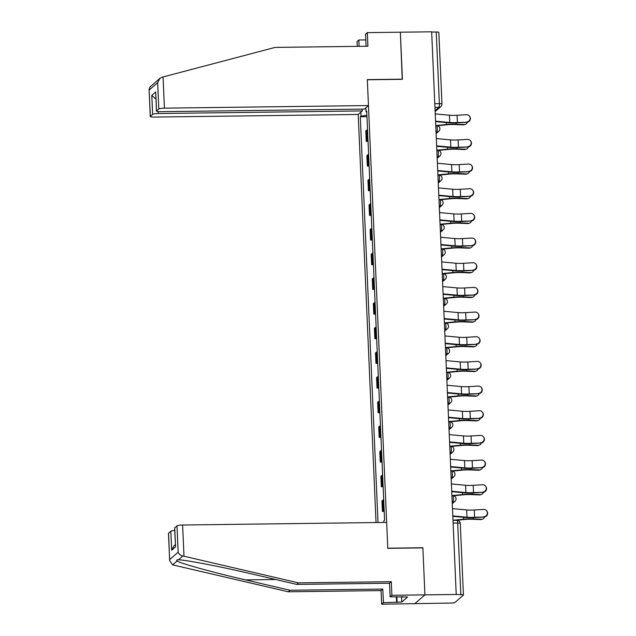<?xml version="1.0" encoding="UTF-8"?>
<svg xmlns="http://www.w3.org/2000/svg" width="636" height="636" viewBox="0 0 636 636"><rect width="100%" height="100%" fill="white"/><g stroke="black" fill="none" stroke-linecap="round" stroke-linejoin="round"><path stroke-width="0.95" d="M169.661 560.602L168.468 533.358A4.81 0.755 -2.5 0 1 168.556 533.207L169.661 560.602L172.626 564.855L173.739 565.142L288.235 591.782L381.051 590.598L381.64 604.2L451.163 603.055A3.204 0.501 177.5 0 0 454.907 602.499L463.358 595.145A3.204 0.501 177.5 0 0 463.413 595.042A3.204 0.501 177.5 0 0 460.806 594.668L457.682 523.03A3.204 0.612 -90.7 0 0 457.038 520.343L452.999 520.391M158.157 111.618L158.237 113.534L362.274 110.926L358.211 114.464L376.035 522.546M401.586 596.671L401.817 602.022L407.581 597.005L390.122 596.822L391.887 595.288L424.928 594.867L414.68 603.779L424.928 594.867L456.227 594.469L431.661 31.8L400.354 32.198L402.222 79.325M174.733 527.832L175.568 546.809L174.654 527.975A4.81 0.755 -2.5 0 1 174.733 527.832L177.007 525.853A4.81 0.755 -2.5 0 1 182.619 525.018L386.656 522.41L387.793 548.343L422.876 547.898L424.928 594.867L422.868 547.739L387.785 548.192L367.33 79.77L402.413 79.325L400.354 32.198L367.322 32.619L365.557 34.153L366.09 46.245M456.227 594.469L460.806 594.668M431.677 32.054L436.24 31.999A3.204 0.501 -2.5 0 1 438.848 32.38L441.972 104.018A3.204 0.501 177.5 0 0 439.373 103.636L436.24 31.999M367.529 129.744A7.37 1.153 177.5 0 0 366.71 130.134L365.795 130.921L366.249 141.359L367.163 140.572A7.37 1.153 -2.5 0 1 367.99 140.182M368.037 141.335L366.249 141.359M368.61 154.413A7.37 1.153 177.5 0 0 367.783 154.802L366.877 155.589L367.33 166.028L368.244 165.241A7.37 1.153 -2.5 0 1 369.063 164.851M369.111 166.012L367.33 166.028M369.683 179.082A7.37 1.153 177.5 0 0 368.864 179.471L367.95 180.266L368.403 190.705L369.317 189.91A7.37 1.153 -2.5 0 1 370.144 189.52M370.192 190.681L368.403 190.705M370.764 203.751A7.37 1.153 177.5 0 0 369.937 204.14L369.031 204.935L369.484 215.373L370.39 214.578A7.37 1.153 -2.5 0 1 371.217 214.189M371.265 215.35L369.484 215.373M371.837 228.419A7.37 1.153 177.5 0 0 371.019 228.809L370.104 229.604L370.557 240.042L371.472 239.247A7.37 1.153 -2.5 0 1 372.299 238.858M372.346 240.018L370.557 240.042M372.919 253.096A7.37 1.153 177.5 0 0 372.092 253.478L371.185 254.273L371.639 264.711L372.545 263.916A7.37 1.153 -2.5 0 1 373.372 263.527M373.419 264.687L371.639 264.711M373.992 277.765A7.37 1.153 177.5 0 0 373.173 278.155L372.259 278.942L372.712 289.38L373.626 288.585A7.37 1.153 -2.5 0 1 374.453 288.203M374.501 289.356L372.712 289.38M375.073 302.434A7.37 1.153 177.5 0 0 374.246 302.823L373.34 303.611L373.793 314.049L374.699 313.262A7.37 1.153 -2.5 0 1 375.526 312.872M375.574 314.025L373.793 314.049M376.146 327.103A7.37 1.153 177.5 0 0 375.327 327.492L374.413 328.287L374.866 338.718L375.781 337.931A7.37 1.153 -2.5 0 1 376.607 337.541M376.655 338.702L374.866 338.718M377.228 351.772A7.37 1.153 177.5 0 0 376.401 352.161L375.494 352.956L375.948 363.395L376.854 362.6A7.37 1.153 -2.5 0 1 377.681 362.21M377.728 363.371L375.948 363.395M378.301 376.44A7.37 1.153 177.5 0 0 377.482 376.83L376.568 377.625L377.021 388.063L377.935 387.268A7.37 1.153 -2.5 0 1 378.762 386.879M378.81 388.04L377.021 388.063M379.382 401.109A7.37 1.153 177.5 0 0 378.555 401.499L377.641 402.294L378.102 412.732L379.008 411.937A7.37 1.153 -2.5 0 1 379.835 411.548M379.883 412.708L378.102 412.732M380.455 425.786A7.37 1.153 177.5 0 0 379.636 426.168L378.722 426.963L379.175 437.401L380.09 436.606A7.37 1.153 -2.5 0 1 380.908 436.224M380.964 437.377L379.175 437.401M381.536 450.455A7.37 1.153 177.5 0 0 380.71 450.845L379.795 451.632L380.256 462.07L381.163 461.283A7.37 1.153 -2.5 0 1 381.99 460.893M382.037 462.046L380.256 462.07M382.61 475.124A7.37 1.153 177.5 0 0 381.791 475.513L380.877 476.3L381.33 486.739L382.244 485.952A7.37 1.153 -2.5 0 1 383.063 485.562M383.118 486.715L381.33 486.739M383.691 499.793A7.37 1.153 177.5 0 0 382.864 500.182L381.95 500.977L382.411 511.416L383.317 510.621A7.37 1.153 -2.5 0 1 384.144 510.231M384.192 511.392L382.411 511.416M365.843 107.826L366.018 111.777L366.749 111.912M383.945 522.442L383.874 520.733L384.573 520.121L366.718 111.165L366.018 111.777M366.9 115.259L361.002 116.142L360.302 116.754L378.015 522.522M361.002 116.142L360.827 112.19M366.964 116.666L360.302 116.754M466.665 121.977A3.689 3.617 -37 0 0 469.448 116.118A3.689 3.617 -37 0 0 466.347 114.703L457.061 115.267L457.379 122.541L466.904 122.295L457.618 122.859A12.02 1.884 -2.5 0 1 448.396 122.804L435.581 121.611M469.448 116.118L469.686 116.436A3.689 3.617 143 0 1 466.904 122.295M435.565 121.174L449.755 122.494A9.938 1.558 177.5 0 0 457.379 122.541M435.247 113.9L449.437 115.219A9.938 1.558 177.5 0 0 457.061 115.267M465.337 124.394L464.36 124.728A3.689 3.204 -108.6 0 1 463.342 124.871L464.32 124.537A3.689 3.204 71.4 0 0 465.337 124.394A3.689 3.204 71.4 0 0 467.277 122.247M437.361 125.729L447.14 124.775A9.938 1.558 -2.5 0 1 455.09 124.529L463.342 124.871M464.32 124.537L456.068 124.203A12.02 1.884 177.5 0 0 446.448 124.497L435.755 125.538M467.738 146.646A3.689 3.617 -37 0 0 470.529 140.794A3.689 3.617 -37 0 0 467.428 139.371L458.135 139.936L458.453 147.21L467.977 146.964L458.691 147.528A12.02 1.884 -2.5 0 1 449.469 147.472L436.662 146.28M470.529 140.794L470.767 141.105A3.689 3.617 143 0 1 467.977 146.964M436.646 145.843L450.837 147.162A9.938 1.558 177.5 0 0 458.453 147.21M436.328 138.569L450.519 139.888A9.938 1.558 177.5 0 0 458.135 139.936M468.819 171.315A3.689 3.617 -37 0 0 471.602 165.463A3.689 3.617 -37 0 0 468.501 164.04L459.216 164.605L459.534 171.879L469.058 171.633L459.772 172.197A12.02 1.884 -2.5 0 1 450.55 172.141L437.735 170.949M471.602 165.463L471.84 165.773A3.689 3.617 143 0 1 469.058 171.633M437.719 170.512L451.91 171.839A9.938 1.558 177.5 0 0 459.534 171.879M437.401 163.237L451.592 164.565A9.938 1.558 177.5 0 0 459.216 164.605M365.811 39.909L358.839 39.996L359.117 46.333M358.839 39.996L357.074 41.531L357.289 46.356M368.459 105.552L164.422 108.152A4.81 0.755 177.5 0 0 158.809 108.995L156.536 110.966A4.81 0.755 177.5 0 0 156.448 111.117A4.81 0.755 177.5 0 0 160.359 111.69L364.396 109.082L368.459 105.552L367.33 79.619L402.405 79.166M158.809 108.995L157.656 82.664L159.914 78.371L161.918 77.258L275.102 47.406L367.918 46.221L367.322 32.619M158.237 113.534A4.81 0.755 177.5 0 0 152.624 114.369L150.35 116.348A4.81 0.755 177.5 0 0 150.271 116.499A4.81 0.755 177.5 0 0 154.174 117.064L358.211 114.464M362.194 109.114L362.274 110.926M156.448 111.117L155.709 91.989L156.536 110.966M152.624 114.369L151.797 95.392L155.923 99.081M159.914 78.371L150.072 86.933L149.078 89.247L150.35 116.348M182.619 525.018L183.987 556.23L182.818 555.991C180.417 555.419 178.859 554.147 178.16 552.183L177.007 525.853M390.122 596.822L389.534 583.22L296.718 584.405L252.238 574.054C220.732 566.62 183.979 559.561 178.374 559.855L177.881 559.855M296.718 584.405L298.475 582.87L391.291 581.686L391.887 595.288M183.987 556.23L298.475 582.87M389.534 583.22L391.291 581.686M168.556 533.207L170.822 531.235A4.81 0.755 -2.5 0 1 174.765 530.464M401.817 602.022L383.405 602.666L381.64 604.2M381.051 590.598L382.808 589.063L383.405 602.666M288.235 591.782L289.992 590.248L382.808 589.063M182.818 555.991L178.374 559.855C176.649 559.807 176.212 560.189 177.07 560.992C179.765 563.218 213.823 572.631 245.512 579.905L289.992 590.248M396.618 602.499L396.371 596.743M402.858 597.069L402.842 596.655M396.864 596.735L397.095 602.085M175.377 544.639L173.906 545.919L171.648 550.212L170.822 531.235M466.419 149.062L465.433 149.396A3.689 3.204 -108.6 0 1 464.415 149.54L465.393 149.214A3.689 3.204 71.4 0 0 466.419 149.062A3.689 3.204 71.4 0 0 468.35 146.924M438.442 150.398L448.213 149.444A9.938 1.558 -2.5 0 1 456.163 149.198L464.415 149.54M465.393 149.214L457.149 148.872A12.02 1.884 177.5 0 0 447.521 149.166L436.837 150.207M467.492 173.739L466.514 174.065A3.689 3.204 -108.6 0 1 465.496 174.208L466.474 173.882A3.689 3.204 71.4 0 0 467.492 173.739A3.689 3.204 71.4 0 0 469.432 171.593M439.516 175.067L449.294 174.113A9.938 1.558 -2.5 0 1 457.244 173.874L465.496 174.208M466.474 173.882L458.222 173.541A12.02 1.884 177.5 0 0 448.603 173.835L437.91 174.876M469.893 195.991A3.689 3.617 -37 0 0 472.683 190.132A3.689 3.617 -37 0 0 469.575 188.717L460.289 189.274L460.607 196.548L470.131 196.301L460.846 196.866A12.02 1.884 -2.5 0 1 451.624 196.81L438.816 195.618M472.683 190.132L472.922 190.442A3.689 3.617 143 0 1 470.131 196.301M438.8 195.188L452.991 196.508A9.938 1.558 177.5 0 0 460.607 196.548M438.482 187.914L452.673 189.234A9.938 1.558 177.5 0 0 460.289 189.274M470.974 220.66A3.689 3.617 -37 0 0 473.756 214.801A3.689 3.617 -37 0 0 470.656 213.386L461.37 213.95L461.688 221.225L471.212 220.97L461.927 221.535A12.02 1.884 -2.5 0 1 452.705 221.479L439.889 220.287M473.756 214.801L473.995 215.119A3.689 3.617 143 0 1 471.212 220.97M439.873 219.857L454.064 221.177A9.938 1.558 177.5 0 0 461.688 221.225M439.555 212.583L453.746 213.903A9.938 1.558 177.5 0 0 461.37 213.95M472.047 245.329A3.689 3.617 -37 0 0 474.838 239.47A3.689 3.617 -37 0 0 471.729 238.055L462.444 238.619L462.762 245.894L472.286 245.639L463 246.204A12.02 1.884 -2.5 0 1 453.778 246.156L440.971 244.955M474.838 239.47L475.076 239.788A3.689 3.617 143 0 1 472.286 245.639M440.947 244.526L455.145 245.846A9.938 1.558 177.5 0 0 462.762 245.894M440.637 237.252L454.827 238.572A9.938 1.558 177.5 0 0 462.444 238.619M468.573 198.408L467.587 198.734A3.689 3.204 -108.6 0 1 466.57 198.877L467.547 198.551A3.689 3.204 71.4 0 0 468.573 198.408A3.689 3.204 71.4 0 0 470.505 196.262M440.597 199.736L450.368 198.782A9.938 1.558 -2.5 0 1 458.317 198.543L466.57 198.877M467.547 198.551L459.303 198.209A12.02 1.884 177.5 0 0 449.676 198.504L438.983 199.553M469.646 223.077L468.668 223.403A3.689 3.204 -108.6 0 1 467.651 223.554L468.629 223.22A3.689 3.204 71.4 0 0 469.646 223.077A3.689 3.204 71.4 0 0 471.586 220.93M441.67 224.413L451.449 223.459A9.938 1.558 -2.5 0 1 459.399 223.212L467.651 223.554M468.629 223.22L460.377 222.878A12.02 1.884 177.5 0 0 450.757 223.172L440.064 224.222M470.727 247.746L469.742 248.08A3.689 3.204 -108.6 0 1 468.724 248.223L469.702 247.889A3.689 3.204 71.4 0 0 470.727 247.746A3.689 3.204 71.4 0 0 472.659 245.599M442.751 249.081L452.522 248.127A9.938 1.558 -2.5 0 1 460.472 247.881L468.724 248.223M469.702 247.889L461.45 247.555A12.02 1.884 177.5 0 0 451.83 247.849L441.138 248.891M473.128 269.998A3.689 3.617 -37 0 0 475.911 264.139A3.689 3.617 -37 0 0 472.81 262.724L463.525 263.288L463.843 270.562L473.367 270.316L464.081 270.872A12.02 1.884 -2.5 0 1 454.859 270.825L442.044 269.632M475.911 264.139L476.149 264.457A3.689 3.617 143 0 1 473.367 270.316M442.028 269.195L456.219 270.515A9.938 1.558 177.5 0 0 463.843 270.562M441.71 261.921L455.901 263.24A9.938 1.558 177.5 0 0 463.525 263.288M471.801 272.415L470.823 272.749A3.689 3.204 -108.6 0 1 469.805 272.892L470.783 272.558A3.689 3.204 71.4 0 0 471.801 272.415A3.689 3.204 71.4 0 0 473.74 270.268M443.825 273.75L453.603 272.796A9.938 1.558 -2.5 0 1 461.553 272.55L469.805 272.892M470.783 272.558L462.531 272.224A12.02 1.884 177.5 0 0 452.912 272.518L442.219 273.56M474.202 294.667A3.689 3.617 -37 0 0 476.992 288.816A3.689 3.617 -37 0 0 473.884 287.393L464.598 287.957L464.916 295.231L474.44 294.985L465.155 295.549A12.02 1.884 -2.5 0 1 455.933 295.494L443.125 294.301M476.992 288.816L477.223 289.126A3.689 3.617 143 0 1 474.44 294.985M443.101 293.864L457.292 295.184A9.938 1.558 177.5 0 0 464.916 295.231M442.791 286.59L456.982 287.909A9.938 1.558 177.5 0 0 464.598 287.957M472.882 297.084L471.896 297.417A3.689 3.204 -108.6 0 1 470.878 297.561L471.856 297.227A3.689 3.204 71.4 0 0 472.882 297.084A3.689 3.204 71.4 0 0 474.814 294.945M444.906 298.419L454.676 297.465A9.938 1.558 -2.5 0 1 462.626 297.219L470.878 297.561M471.856 297.227L463.604 296.893A12.02 1.884 177.5 0 0 453.985 297.187L443.292 298.228M475.283 319.336A3.689 3.617 -37 0 0 478.065 313.484A3.689 3.617 -37 0 0 474.965 312.061L465.679 312.626L465.997 319.9L475.521 319.654L466.228 320.218A12.02 1.884 -2.5 0 1 457.014 320.162L444.198 318.97M478.065 313.484L478.304 313.794A3.689 3.617 143 0 1 475.521 319.654M444.182 318.533L458.373 319.86A9.938 1.558 177.5 0 0 465.997 319.9M443.864 311.258L458.055 312.586A9.938 1.558 177.5 0 0 465.679 312.626M473.955 321.752L472.977 322.086A3.689 3.204 -108.6 0 1 471.96 322.229L472.938 321.903A3.689 3.204 71.4 0 0 473.955 321.752A3.689 3.204 71.4 0 0 475.895 319.614M445.979 323.088L455.758 322.134A9.938 1.558 -2.5 0 1 463.708 321.895L471.96 322.229M472.938 321.903L464.685 321.562A12.02 1.884 177.5 0 0 455.066 321.856L444.373 322.897M476.356 344.012A3.689 3.617 -37 0 0 479.147 338.153A3.689 3.617 -37 0 0 476.038 336.73L466.752 337.295L467.07 344.569L476.595 344.322L467.309 344.887A12.02 1.884 -2.5 0 1 458.087 344.831L445.28 343.639M479.147 338.153L479.377 338.463A3.689 3.617 143 0 1 476.595 344.322M445.256 343.209L459.446 344.529A9.938 1.558 177.5 0 0 467.07 344.569M444.938 335.935L459.136 337.255A9.938 1.558 177.5 0 0 466.752 337.295M475.028 346.429L474.051 346.755A3.689 3.204 -108.6 0 1 473.033 346.898L474.011 346.572A3.689 3.204 71.4 0 0 475.028 346.429A3.689 3.204 71.4 0 0 476.968 344.283M447.06 347.757L456.831 346.803A9.938 1.558 -2.5 0 1 464.781 346.564L473.033 346.898M474.011 346.572L465.759 346.23A12.02 1.884 177.5 0 0 456.139 346.525L445.446 347.566M477.437 368.681A3.689 3.617 -37 0 0 480.22 362.822A3.689 3.617 -37 0 0 477.119 361.407L467.834 361.964L468.152 369.238L477.676 368.991L468.382 369.556A12.02 1.884 -2.5 0 1 459.168 369.5L446.353 368.308M480.22 362.822L480.458 363.14A3.689 3.617 143 0 1 477.676 368.991M446.337 367.878L460.528 369.198A9.938 1.558 177.5 0 0 468.152 369.238M446.019 360.604L460.21 361.924A9.938 1.558 177.5 0 0 467.834 361.964M476.11 371.098L475.132 371.424A3.689 3.204 -108.6 0 1 474.114 371.567L475.092 371.241A3.689 3.204 71.4 0 0 476.11 371.098A3.689 3.204 71.4 0 0 478.049 368.952M448.134 372.426L457.904 371.472A9.938 1.558 -2.5 0 1 465.862 371.233L474.114 371.567M475.092 371.241L466.84 370.899A12.02 1.884 177.5 0 0 457.22 371.193L446.528 372.243M478.51 393.35A3.689 3.617 -37 0 0 481.301 387.491A3.689 3.617 -37 0 0 478.193 386.076L468.907 386.64L469.225 393.915L478.749 393.66L469.463 394.225A12.02 1.884 -2.5 0 1 460.241 394.169L447.434 392.976M481.301 387.491L481.532 387.809A3.689 3.617 143 0 1 478.749 393.66M447.41 392.547L461.601 393.867A9.938 1.558 177.5 0 0 469.225 393.915M447.092 385.273L461.283 386.593A9.938 1.558 177.5 0 0 468.907 386.64M477.183 395.767L476.205 396.093A3.689 3.204 -108.6 0 1 475.187 396.244L476.165 395.91A3.689 3.204 71.4 0 0 477.183 395.767A3.689 3.204 71.4 0 0 479.123 393.62M449.215 397.103L458.985 396.149A9.938 1.558 -2.5 0 1 466.935 395.902L475.187 396.244M476.165 395.91L467.913 395.568A12.02 1.884 177.5 0 0 458.294 395.862L447.601 396.912M479.592 418.019A3.689 3.617 -37 0 0 482.374 412.16A3.689 3.617 -37 0 0 479.274 410.745L469.988 411.309L470.306 418.583L479.83 418.337L470.537 418.893A12.02 1.884 -2.5 0 1 461.323 418.846L448.507 417.653M482.374 412.16L482.613 412.478A3.689 3.617 143 0 1 479.83 418.337M448.491 417.216L462.682 418.536A9.938 1.558 177.5 0 0 470.306 418.583M448.173 409.942L462.364 411.261A9.938 1.558 177.5 0 0 469.988 411.309M478.264 420.436L477.286 420.77A3.689 3.204 -108.6 0 1 476.269 420.913L477.246 420.579A3.689 3.204 71.4 0 0 478.264 420.436A3.689 3.204 71.4 0 0 480.196 418.289M450.288 421.771L460.059 420.817A9.938 1.558 -2.5 0 1 468.017 420.571L476.269 420.913M477.246 420.579L468.994 420.245A12.02 1.884 177.5 0 0 459.375 420.539L448.682 421.581M480.665 442.688A3.689 3.617 -37 0 0 483.455 436.829A3.689 3.617 -37 0 0 480.347 435.414L471.061 435.978L471.379 443.252L480.903 443.006L471.618 443.57A12.02 1.884 -2.5 0 1 462.396 443.515L449.588 442.322M483.455 436.829L483.686 437.147A3.689 3.617 143 0 1 480.903 443.006M449.565 441.885L463.755 443.205A9.938 1.558 177.5 0 0 471.379 443.252M449.247 434.611L463.437 435.93A9.938 1.558 177.5 0 0 471.061 435.978M479.337 445.105L478.359 445.438A3.689 3.204 -108.6 0 1 477.342 445.582L478.32 445.248A3.689 3.204 71.4 0 0 479.337 445.105A3.689 3.204 71.4 0 0 481.277 442.958M451.369 446.44L461.14 445.486A9.938 1.558 -2.5 0 1 469.09 445.24L477.342 445.582M478.32 445.248L470.068 444.914A12.02 1.884 177.5 0 0 460.448 445.208L449.755 446.249M481.746 467.357A3.689 3.617 -37 0 0 484.529 461.505A3.689 3.617 -37 0 0 481.428 460.082L472.143 460.647L472.461 467.921L481.985 467.675L472.691 468.239A12.02 1.884 -2.5 0 1 463.477 468.183L450.662 466.991M484.529 461.505L484.767 461.815A3.689 3.617 143 0 1 481.985 467.675M450.646 466.554L464.837 467.873A9.938 1.558 177.5 0 0 472.461 467.921M450.328 459.279L464.518 460.599A9.938 1.558 177.5 0 0 472.143 460.647M480.418 469.773L479.441 470.107A3.689 3.204 -108.6 0 1 478.423 470.25L479.401 469.925A3.689 3.204 71.4 0 0 480.418 469.773A3.689 3.204 71.4 0 0 482.35 467.635M452.442 471.109L462.213 470.155A9.938 1.558 -2.5 0 1 470.171 469.909L478.423 470.25M479.401 469.925L471.149 469.583A12.02 1.884 177.5 0 0 461.529 469.877L450.837 470.918M482.819 492.026A3.689 3.617 -37 0 0 485.61 486.174A3.689 3.617 -37 0 0 482.501 484.751L473.216 485.316L473.534 492.59L483.058 492.344L473.772 492.908A12.02 1.884 -2.5 0 1 464.55 492.852L451.743 491.66M485.61 486.174L485.84 486.484A3.689 3.617 143 0 1 483.058 492.344M451.719 491.223L465.91 492.55A9.938 1.558 177.5 0 0 473.534 492.59M451.401 483.948L465.592 485.276A9.938 1.558 177.5 0 0 473.216 485.316M481.492 494.45L480.514 494.776A3.689 3.204 -108.6 0 1 479.496 494.919L480.474 494.593A3.689 3.204 71.4 0 0 481.492 494.45A3.689 3.204 71.4 0 0 483.432 492.304M453.524 495.778L463.294 494.824A9.938 1.558 -2.5 0 1 471.244 494.585L479.496 494.919M480.474 494.593L472.222 494.252A12.02 1.884 177.5 0 0 462.603 494.546L451.91 495.587M483.901 516.702A3.689 3.617 -37 0 0 486.683 510.843A3.689 3.617 -37 0 0 483.583 509.428L474.297 509.985L474.615 517.259L484.139 517.012L474.846 517.577A12.02 1.884 -2.5 0 1 465.632 517.521L452.816 516.329M486.683 510.843L486.922 511.153A3.689 3.617 143 0 1 484.139 517.012M452.8 515.899L466.991 517.219A9.938 1.558 177.5 0 0 474.615 517.259M452.482 508.625L466.673 509.945A9.938 1.558 177.5 0 0 474.297 509.985M482.573 519.119L481.595 519.445A3.689 3.204 -108.6 0 1 480.578 519.588L481.555 519.262A3.689 3.204 71.4 0 0 482.573 519.119A3.689 3.204 71.4 0 0 484.505 516.973M455.511 520.359L464.367 519.493A9.938 1.558 -2.5 0 1 472.325 519.254L480.578 519.588M481.555 519.262L473.303 518.92A12.02 1.884 177.5 0 0 463.684 519.215L452.991 520.264M452.228 502.75L452.999 502.082A3.204 0.612 -90.7 0 0 453.46 498.393A3.204 0.612 -90.7 0 0 452.816 495.714L451.918 495.722M451.147 478.081L451.918 477.405A3.204 0.612 -90.7 0 0 452.379 473.725A3.204 0.612 -90.7 0 0 451.743 471.038L450.845 471.053M450.073 453.412L450.845 452.737A3.204 0.612 -90.7 0 0 451.306 449.056A3.204 0.612 -90.7 0 0 450.662 446.369L449.763 446.385M448.992 428.743L449.763 428.068A3.204 0.612 -90.7 0 0 450.224 424.387A3.204 0.612 -90.7 0 0 449.588 421.7L448.69 421.716M447.919 404.067L448.69 403.399A3.204 0.612 -90.7 0 0 449.151 399.718A3.204 0.612 -90.7 0 0 448.507 397.031L447.609 397.039M446.838 379.398L447.609 378.73A3.204 0.612 -90.7 0 0 448.07 375.049A3.204 0.612 -90.7 0 0 447.434 372.362L446.536 372.37M445.764 354.729L446.536 354.061A3.204 0.612 -90.7 0 0 446.997 350.38A3.204 0.612 -90.7 0 0 446.353 347.693L445.454 347.701M444.683 330.06L445.454 329.392A3.204 0.612 -90.7 0 0 445.916 325.704A3.204 0.612 -90.7 0 0 445.28 323.024L444.381 323.032M443.61 305.391L444.381 304.716A3.204 0.612 -90.7 0 0 444.842 301.035A3.204 0.612 -90.7 0 0 444.198 298.348L443.3 298.364M442.529 280.722L443.3 280.047A3.204 0.612 -90.7 0 0 443.761 276.366A3.204 0.612 -90.7 0 0 443.125 273.679L442.227 273.695M441.456 256.054L442.227 255.378A3.204 0.612 -90.7 0 0 442.688 251.697A3.204 0.612 -90.7 0 0 442.044 249.01L441.146 249.026M440.374 231.377L441.146 230.709A3.204 0.612 -90.7 0 0 441.607 227.028A3.204 0.612 -90.7 0 0 440.971 224.341L440.072 224.349M439.301 206.708L440.072 206.04A3.204 0.612 -90.7 0 0 440.533 202.359A3.204 0.612 -90.7 0 0 439.889 199.672L438.991 199.68M438.22 182.039L438.991 181.371A3.204 0.612 -90.7 0 0 439.452 177.683A3.204 0.612 -90.7 0 0 438.816 175.003L437.918 175.011M437.147 157.37L437.918 156.695A3.204 0.612 -90.7 0 0 438.379 153.014A3.204 0.612 -90.7 0 0 437.735 150.327L436.837 150.342M436.065 132.701L436.837 132.026A3.204 0.612 -90.7 0 0 437.298 128.345A3.204 0.612 -90.7 0 0 436.662 125.658L435.763 125.674M435.103 110.624L438.912 107.317A3.204 0.612 -90.7 0 0 439.373 103.636L434.801 103.692M434.96 107.365L438.912 107.317A3.204 3.108 -131 0 0 440.875 106.578A3.204 3.204 0 0 0 441.972 104.018A3.204 0.501 177.5 0 1 441.917 104.113A3.204 3.108 -131 0 1 440.875 106.578L435.143 111.554M452.196 502.09L452.999 502.082A3.204 3.108 49 0 0 454.963 501.335A3.204 3.204 0 0 0 452.816 495.714M451.123 477.421L451.918 477.405A3.204 3.108 49 0 0 453.889 476.666A3.204 3.204 0 0 0 451.743 471.038M450.042 452.752L450.845 452.737A3.204 3.108 49 0 0 452.808 451.997A3.204 3.204 0 0 0 450.662 446.369M448.968 428.076L449.763 428.068A3.204 3.108 49 0 0 451.735 427.328A3.204 3.204 0 0 0 449.588 421.7M447.887 403.407L448.69 403.399A3.204 3.108 49 0 0 450.654 402.652A3.204 3.204 0 0 0 448.507 397.031M446.814 378.738L447.609 378.73A3.204 3.108 49 0 0 449.58 377.983A3.204 3.204 0 0 0 447.434 372.362M445.733 354.069L446.536 354.061A3.204 3.108 49 0 0 448.499 353.314A3.204 3.204 0 0 0 446.353 347.693M444.659 329.4L445.454 329.392A3.204 3.108 49 0 0 447.426 328.645A3.204 3.204 0 0 0 445.28 323.024M443.578 304.731L444.381 304.716A3.204 3.108 49 0 0 446.345 303.976A3.204 3.204 0 0 0 444.198 298.348M442.505 280.063L443.3 280.047A3.204 3.108 49 0 0 445.272 279.307A3.204 3.204 0 0 0 443.125 273.679M441.424 255.386L442.227 255.378A3.204 3.108 49 0 0 444.19 254.631A3.204 3.204 0 0 0 442.044 249.01M440.351 230.717L441.146 230.709A3.204 3.108 49 0 0 443.117 229.962A3.204 3.204 0 0 0 440.971 224.341M439.269 206.048L440.072 206.04A3.204 3.108 49 0 0 442.036 205.293A3.204 3.204 0 0 0 439.889 199.672M438.196 181.379L438.991 181.371A3.204 3.108 49 0 0 440.963 180.624A3.204 3.204 0 0 0 438.816 175.003M437.115 156.71L437.918 156.695A3.204 3.108 49 0 0 439.881 155.955A3.204 3.204 0 0 0 437.735 150.327M436.042 132.042L436.837 132.026A3.204 3.108 49 0 0 438.808 131.286A3.204 3.204 0 0 0 436.662 125.658M382.244 485.952L381.791 475.513M381.163 461.283L380.71 450.845M380.09 436.606L379.636 426.168M379.008 411.937L378.555 401.499M377.935 387.268L377.482 376.83M376.854 362.6L376.401 352.161M375.781 337.931L375.327 327.492M374.699 313.262L374.246 302.823M373.626 288.585L373.173 278.155M372.545 263.916L372.092 253.478M371.472 239.247L371.019 228.809M370.39 214.578L369.937 204.14M369.317 189.91L368.864 179.471M368.244 165.241L367.783 154.802M367.163 140.572L366.71 130.134M383.317 510.621L382.864 500.182M453.11 523.086L457.682 523.03A3.204 0.501 177.5 0 1 460.281 523.404A3.204 3.204 0 0 0 457.038 520.343M460.226 523.508A3.204 0.501 177.5 0 0 460.281 523.404L463.413 595.042M449.437 115.219L449.755 122.494M456.068 124.203L456.012 122.939M446.448 124.497L446.369 122.613M450.519 139.888L450.837 147.162M451.592 164.565L451.91 171.839M157.656 82.664L149.206 90.018M151.797 95.392L155.709 91.989M163.062 76.94L164.422 108.152M177.07 560.992L172.626 564.855M169.701 559.537L178.16 552.183M175.568 546.809L171.648 550.212M275.698 579.515L245.512 579.905M457.149 148.872L457.093 147.608M447.521 149.166L447.442 147.282M458.222 173.541L458.166 172.276M448.603 173.835L448.523 171.951M452.673 189.234L452.991 196.508M453.746 213.903L454.064 221.177M454.827 238.572L455.145 245.846M459.303 198.209L459.248 196.945M449.676 198.504L449.596 196.619M460.377 222.878L460.321 221.614M450.757 223.172L450.678 221.296M461.45 247.555L461.402 246.283M451.83 247.849L451.751 245.965M455.901 263.24L456.219 270.515M462.531 272.224L462.475 270.96M452.912 272.518L452.832 270.634M456.982 287.909L457.292 295.184M463.604 296.893L463.557 295.629M453.985 297.187L453.905 295.303M458.055 312.586L458.373 319.86M464.685 321.562L464.63 320.298M455.066 321.856L454.986 319.972M459.136 337.255L459.446 344.529M465.759 346.23L465.703 344.966M456.139 346.525L456.06 344.64M460.21 361.924L460.528 369.198M466.84 370.899L466.784 369.635M457.22 371.193L457.141 369.317M461.283 386.593L461.601 393.867M467.913 395.568L467.858 394.304M458.294 395.862L458.214 393.986M462.364 411.261L462.682 418.536M468.994 420.245L468.939 418.973M459.375 420.539L459.295 418.655M463.437 435.93L463.755 443.205M470.068 444.914L470.012 443.65M460.448 445.208L460.369 443.324M464.518 460.599L464.837 467.873M471.149 469.583L471.093 468.319M461.529 469.877L461.442 467.993M465.592 485.276L465.91 492.55M472.222 494.252L472.166 492.987M462.603 494.546L462.523 492.662M466.673 509.945L466.991 517.219M473.303 518.92L473.248 517.656M463.684 519.215L463.596 517.33M436.105 133.632L438.808 131.286M437.186 158.3L439.881 155.955M438.26 182.969L440.963 180.624M439.341 207.638L442.036 205.293M440.414 232.307L443.117 229.962M441.495 256.984L444.19 254.631M442.569 281.653L445.272 279.307M443.65 306.321L446.345 303.976M444.723 330.99L447.426 328.645M445.804 355.659L448.499 353.314M446.877 380.328L449.58 377.983M447.959 404.997L450.654 402.652M449.032 429.674L451.735 427.328M450.113 454.343L452.808 451.997M451.186 479.011L453.889 476.666M452.268 503.68L454.963 501.335M150.271 116.499L149.078 89.247"/></g></svg>
